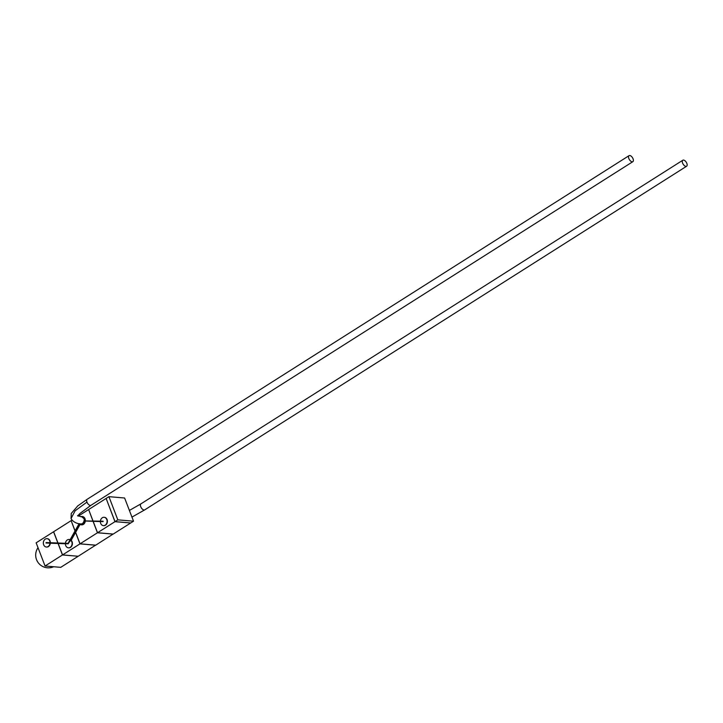 <?xml version="1.0" encoding="UTF-8"?>
<svg xmlns="http://www.w3.org/2000/svg" width="723" height="723" viewBox="0 0 723 723"><rect width="100%" height="100%" fill="white"/><g stroke="black" fill="none" stroke-linecap="round" stroke-linejoin="round"><path stroke-width="1.08" d="M133.52 521.193L124.618 498.002L108.929 496.665L106.127 498.445L115.029 521.635L130.718 522.964L133.52 521.193L117.831 519.855L115.029 521.635M108.929 496.665L117.831 519.855M628.82 158.473A3.552 1.826 -122.4 0 1 629.055 155.653A3.552 1.826 -122.4 0 1 633.086 158.843A3.552 1.826 -122.4 0 1 632.86 161.663A3.552 1.826 -122.4 0 1 628.82 158.473M84.356 520.533L84.112 518.798L81.961 516.9L77.551 515.68M686.85 163.407A3.552 1.826 57.6 0 0 682.81 160.226A3.552 1.826 57.6 0 0 682.584 163.046A3.552 1.826 57.6 0 0 686.624 166.227A3.552 1.826 57.6 0 0 686.85 163.407M103.118 521.202L103.109 521.41A8.893 5.35 -87.9 0 1 103.127 521.202L83.886 520.912L103.1 521.617A8.893 5.35 -87.9 0 1 103.109 521.41L100.389 521.554A4.184 3.344 -85.1 0 0 103.38 525.63A4.184 3.344 -85.1 0 0 105.16 525.178A4.184 3.344 -85.1 0 0 107.04 520.614A4.184 3.344 -85.1 0 0 104.094 517.297A4.184 3.344 -85.1 0 0 102.314 517.749A4.184 3.344 -85.1 0 0 100.416 521.102M103.543 525.639A4.184 3.344 -85.1 0 0 103.696 525.657A4.184 3.344 -85.1 0 0 105.477 525.205A4.184 3.344 -85.1 0 0 107.356 520.641A4.184 3.344 -85.1 0 0 104.401 517.325A4.184 3.344 -85.1 0 0 104.248 517.316M70.077 539.756A4.184 3.344 -85.1 0 0 69.101 539.485A4.184 3.344 -85.1 0 0 67.32 539.945A4.184 3.344 -85.1 0 0 65.422 543.289M50.032 542.72A4.184 3.344 -85.1 0 0 47.04 538.671A4.184 3.344 -85.1 0 0 45.26 539.132A4.184 3.344 -85.1 0 0 43.38 543.687A4.184 3.344 -85.1 0 0 46.326 547.013A4.184 3.344 -85.1 0 0 48.107 546.552A4.184 3.344 -85.1 0 0 50.004 543.172L46.064 542.575A8.893 5.35 92.1 0 0 46.055 542.783M46.489 547.022A4.184 3.344 -85.1 0 0 46.643 547.04A4.184 3.344 -85.1 0 0 48.423 546.579A4.184 3.344 -85.1 0 0 50.321 543.199L50.004 543.172M79.946 523.795A8.884 4.645 -49.6 0 0 79.855 524.247A4.184 3.344 -85.1 0 0 81.319 524.817A4.184 3.344 -85.1 0 0 83.1 524.365A4.184 3.344 -85.1 0 0 84.998 520.985L85.314 521.012A4.184 3.344 -85.1 0 1 83.407 524.392A4.184 3.344 -85.1 0 1 81.636 524.844A4.184 3.344 -85.1 0 1 81.473 524.826M77.704 515.933L79.955 513.457L90.99 505.287A3.552 1.826 -122.4 0 1 90.99 505.287A3.552 1.826 -122.4 0 1 86.959 502.096L75.129 510.781L71.062 518.49L71.559 519.485C73.954 522.322 77.126 523.814 81.066 523.949L82.594 523.624L84.302 520.949L84.998 520.985M79.494 523.723L68.206 543.813L65.404 543.741A4.184 3.344 -85.1 0 0 68.396 547.817A4.184 3.344 -85.1 0 0 70.176 547.365A4.184 3.344 -85.1 0 0 70.836 540.289L71.152 540.316A4.184 3.344 -85.1 0 1 70.483 547.392A4.184 3.344 -85.1 0 1 68.703 547.844A4.184 3.344 -85.1 0 1 68.549 547.826M65.404 543.75L50.321 543.199M95.626 545.151L78.229 556.249L62.549 554.921L58.156 543.488M62.549 554.921L79.964 543.877L75.581 532.444L71.152 540.316M46.046 543L68.206 543.813A8.884 4.645 -49.6 0 1 70.836 540.289M80.09 524.41L75.581 532.444M113.122 534.053L95.725 545.16L80.045 543.823L75.635 532.345M80.045 543.823L97.46 532.779L93.05 521.292L85.314 521.012M78.129 556.24L62.467 554.966L58.066 543.488M57.885 543.009L53.565 531.776L36.15 542.819L45.052 566.01L60.732 567.347L78.156 556.303M50.348 542.738A4.184 3.344 -85.1 0 0 47.347 538.698A4.184 3.344 -85.1 0 0 47.194 538.689M45.052 566.01L62.467 554.966M70.131 539.674A4.184 3.344 -85.1 0 0 69.417 539.512A4.184 3.344 -85.1 0 0 69.254 539.503M75.011 530.971L71.161 520.687M57.976 543.018L53.647 531.73L71.062 520.687M95.653 545.205L79.964 543.877M85.332 520.551A4.184 3.344 -85.1 0 0 82.341 516.511A4.184 3.344 -85.1 0 0 82.187 516.502M92.869 520.822L88.658 509.598M75.075 530.872L71.143 520.632L71.984 520.099M78.31 516.086L88.558 509.588M113.14 534.107L97.46 532.779M85.016 520.533A4.184 3.344 -85.1 0 0 82.024 516.484A4.184 3.344 -85.1 0 0 80.696 516.71M130.619 522.964L114.957 521.681L106.154 498.499M100.389 521.563L93.15 521.301L97.533 532.734L113.222 534.062L130.637 523.018M97.533 532.734L114.957 521.681M92.969 520.831L88.631 509.543L106.055 498.49M46.064 542.575L68.043 543.389L79.123 523.651M86.959 502.096A3.552 1.826 -122.4 0 1 87.185 499.277L629.055 155.653M129.39 510.438L140.94 503.85A3.552 1.826 57.6 0 0 140.94 503.85A3.552 1.826 57.6 0 0 140.714 506.669A3.552 1.826 57.6 0 0 144.754 509.851L686.624 166.227M87.185 499.277L77.741 505.919L71.252 513.475L71.062 518.49M131.948 517.108L144.754 509.851M140.949 503.85L682.81 160.226M38.03 547.709A12.761 12.761 0 0 0 53.629 566.742M90.999 505.287L632.86 161.663"/></g></svg>
